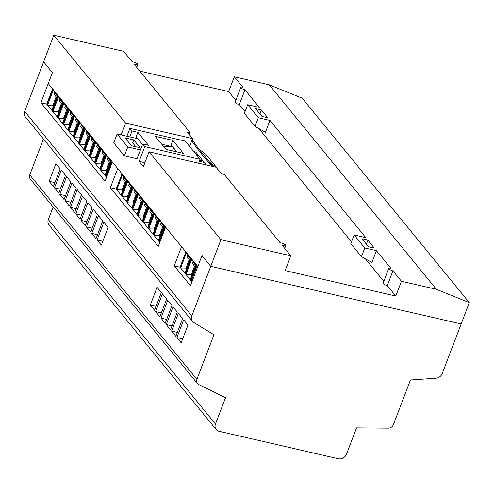 <?xml version="1.0" encoding="UTF-8"?>
<svg xmlns="http://www.w3.org/2000/svg" width="494" height="494" viewBox="0 0 494 494"><rect width="100%" height="100%" fill="white"/><g stroke="black" fill="none" stroke-linecap="round" stroke-linejoin="round"><path stroke-width="0.74" d="M376.428 250.656L364.776 247.976L361.472 256.633L371.908 262.481L376.428 250.656L390.797 268.236A3.297 0.932 20.9 0 0 388.778 268.366L383.134 283.142A3.297 0.932 20.9 0 0 387.284 285.625L392.928 270.842L401.443 281.259L436.381 289.305L469.3 302.637L442.235 373.513A6.601 5.675 -39.3 0 1 435.936 378.225L410.465 379.985L393.428 424.599A4.946 4.255 -39.3 0 1 388.333 428.144L356.545 427.878L346.492 454.19A6.601 5.675 -39.3 0 1 338.415 458.759L219.04 431.287A6.601 5.675 -39.3 0 1 216.187 429.552A6.601 5.675 -39.3 0 1 215.47 424.037L225.517 397.726L198.674 384.493A4.946 4.255 -39.3 0 1 197.427 383.505A4.946 4.255 -39.3 0 1 196.896 379.367L213.933 334.753L193.809 322.502A6.601 5.675 -39.3 0 1 192.549 321.409L25.416 116.93A6.601 5.675 -39.3 0 1 24.7 111.409L43.626 61.849L52.407 72.593L43.626 61.849L53.79 35.241L123.667 51.32L132.182 61.738L133.639 62.077A3.297 0.932 -159.1 0 1 137.616 64.047A3.297 0.932 -159.1 0 1 137.783 64.553A3.297 0.932 -159.1 0 1 135.77 64.683L134.312 64.344L190.202 132.719L187.288 132.052L192.611 138.561L125.643 123.154L121.16 134.899M290.799 255.799L282.284 245.382L283.741 245.716A3.297 0.932 20.9 0 0 285.76 245.592A3.297 0.932 20.9 0 0 285.588 245.08A3.297 0.932 20.9 0 0 281.611 243.11L280.154 242.776L224.264 174.401L221.355 173.727L216.032 167.219L149.065 151.806L220.923 239.72L290.799 255.799L285.155 270.582L395.799 296.042L401.443 281.259M52.549 88.815L46.72 104.086L40.897 102.746L52.407 72.593L48.233 83.529L197.804 266.519L201.978 255.577L210.765 266.322L461.161 323.953L210.765 266.322L220.923 239.72M176.889 151.862L171.103 144.779L172.795 140.345L155.326 136.325L165.972 149.349L183.441 153.375L172.795 140.345M374.298 248.05L367.906 240.238L362.083 238.898L368.475 246.71L374.298 248.05M366.406 244.178L367.906 240.238M139.858 71.13L228.66 91.563L234.304 76.786L242.826 87.203A3.297 0.932 20.9 0 0 240.806 87.327L235.163 102.11A3.297 0.932 20.9 0 0 239.306 104.592L244.95 89.809L259.325 107.389L247.679 104.709L244.369 113.367L255.015 126.39L265.457 132.238L269.971 120.413L365.782 237.633L354.13 234.953L364.776 247.976M267.841 117.807L261.456 109.995L255.633 108.655L262.018 116.467L267.841 117.807M259.949 113.935L261.456 109.995M239.306 104.592L245.043 111.607M258.912 128.576L351.5 241.85M365.369 258.813L383.807 281.376M228.66 91.563L235.836 100.344M126.902 136.221L129.903 128.36L185.225 141.093L200.126 159.327L144.804 146.595L139.16 161.377L143.421 166.589L149.065 151.806M129.903 128.36L132.034 130.966L129.774 136.881M137.783 138.721L117.109 133.967L113.725 142.834L124.371 155.857L137.036 158.772L142.68 143.989L148.503 145.329L137.857 132.306L132.034 130.966M142.68 143.989L144.804 146.595M53.79 35.241L125.643 123.154M189.449 134.695L190.202 132.719M144.903 162.699L139.16 161.377M387.284 285.625L395.799 296.042M234.304 76.786L269.249 84.826L436.381 289.305M240.806 87.327A3.297 0.932 20.9 0 0 244.95 89.809M247.679 104.709L258.325 117.733L269.971 120.413M388.778 268.366A3.297 0.932 20.9 0 0 392.928 270.842M269.249 84.826L302.167 98.158L469.3 302.637M198.644 163.218L200.126 159.327M189.603 146.446L192.611 138.561M137.857 132.306L136.165 136.739L142.488 144.483M255.015 126.39L258.325 117.733M361.472 256.633L350.826 243.61L354.13 234.953M52.839 89.167L47.004 104.438L51.827 110.341L57.471 95.558L53.216 90.346L47.572 105.129L52.926 105.284L53.494 105.982M51.827 110.341L52.327 110.952L58.162 95.675L52.327 110.952L57.15 116.85L62.794 102.067L58.539 96.861L52.895 111.644L58.249 111.792L58.817 112.49M56.118 96.799L52.926 105.284M53.692 105.457L52.883 105.271M57.285 96.052L54.636 92.804L55.365 92.977M54.636 92.804L54.068 94.292L56.717 97.534M57.15 116.85L57.65 117.461L63.485 102.19L57.65 117.461L62.472 123.364L68.116 108.581L63.862 103.37L58.218 118.152L63.572 118.307L64.14 119.005M61.441 103.314L58.249 111.792M59.014 111.965L58.206 111.78M62.608 102.561L59.959 99.319L60.688 99.485M59.959 99.319L59.391 100.807L62.04 104.049M62.472 123.364L62.973 123.975L68.808 108.705L62.973 123.975L67.795 129.873L73.439 115.096L69.185 109.884L63.541 124.667L68.894 124.821L69.463 125.513M66.764 109.822L63.572 118.307M64.337 118.48L63.528 118.294M67.931 109.075L65.282 105.833L66.005 106M65.282 105.833L64.714 107.315L67.363 110.557M67.795 129.873L68.296 130.49L74.131 115.213L68.296 130.49L73.118 136.387L78.762 121.604L74.508 116.399L68.864 131.176L74.217 131.33L74.785 132.028M72.087 116.337L68.894 124.821M69.66 124.988L68.851 124.803M73.254 115.584L70.605 112.342L71.327 112.508M70.605 112.342L70.037 113.83L72.686 117.072M73.118 136.387L73.618 136.999L79.454 121.728L73.618 136.999L78.441 142.902L84.085 128.119L79.83 122.907L74.186 137.69L79.54 137.845L80.108 138.542M77.41 122.852L74.217 131.33M74.983 131.503L74.174 131.318M78.577 122.098L75.928 118.856L76.65 119.023M75.928 118.856L75.36 120.338L78.009 123.586M78.441 142.902L78.941 143.513L84.777 128.236L78.941 143.513L83.764 149.41L89.408 134.627L85.153 129.422L79.509 144.205L84.863 144.353L85.431 145.051M82.733 129.36L79.54 137.845M80.306 138.017L79.497 137.826M83.9 128.613L81.251 125.365L81.973 125.532M81.251 125.365L80.683 126.853L83.332 130.095M83.764 149.41L84.264 150.022L90.099 134.751L84.264 150.022L89.087 155.925L94.731 141.142L90.476 135.93L84.832 150.713L90.186 150.868L90.754 151.565M88.056 135.875L84.863 144.353M85.629 144.526L84.82 144.341M89.223 135.121L86.573 131.879L87.296 132.046M86.573 131.879L86.005 133.361L88.654 136.61M89.087 155.925L89.587 156.536L95.422 141.259L89.587 156.536L94.41 162.433L100.054 147.657L95.799 142.445L90.155 157.228L95.509 157.376L96.077 158.074M93.378 142.383L90.186 150.868M90.952 151.041L90.143 150.855M94.545 141.636L91.896 138.394L92.619 138.561M91.896 138.394L91.328 139.876L93.977 143.118M94.41 162.433L94.91 163.045L100.745 147.774L94.91 163.045L99.732 168.948L105.376 154.165L101.122 148.953L95.478 163.736L100.832 163.891L101.4 164.588M98.701 148.898L95.509 157.376M96.274 157.549L95.466 157.364M99.868 148.144L97.219 144.903L97.942 145.069M97.219 144.903L96.651 146.391L99.3 149.633M99.732 168.948L100.233 169.559L106.068 154.289L100.233 169.559L105.055 175.463L110.699 160.68L106.445 155.468L100.801 170.251L106.154 170.405L106.723 171.097M104.024 155.412L100.832 163.891M101.597 164.064L100.788 163.878M105.191 154.659L102.542 151.417L103.265 151.584M102.542 151.417L101.974 152.899L104.623 156.141M105.055 175.463L105.555 176.074L111.391 160.797L105.555 176.074L106.537 177.272L46.72 104.086M109.347 161.921L106.154 170.405M106.92 170.578L106.111 170.387M110.514 161.168L107.865 157.926L108.587 158.092M107.865 157.926L107.297 159.414L109.946 162.656M112.181 162.495L111.768 161.983L106.124 176.759L106.729 176.778M122.037 173.82L116.201 189.097L121.024 194.994L126.668 180.211L122.413 175.006L116.769 189.789L122.123 189.937L122.691 190.635M121.024 194.994L121.524 195.605L127.359 180.335L121.524 195.605L126.347 201.509L131.991 186.726L127.736 181.514L122.092 196.297L127.446 196.451L128.014 197.149M125.315 181.459L122.123 189.937M122.889 190.11L122.08 189.924M126.483 180.705L123.833 177.463L124.556 177.63M123.833 177.463L123.265 178.952L125.914 182.193M126.347 201.509L126.847 202.12L132.682 186.843L126.847 202.12L131.67 208.017L137.313 193.24L133.059 188.029L127.415 202.812L132.769 202.96L133.337 203.658M130.638 187.967L127.446 196.451M128.212 196.624L127.403 196.439M131.805 187.22L129.156 183.978L129.879 184.145M129.156 183.978L128.588 185.46L131.237 188.702M131.67 208.017L132.17 208.635L138.005 193.358L132.17 208.635L136.992 214.532L142.636 199.749L138.382 194.543L132.738 209.32L138.092 209.475L138.66 210.172M135.961 194.482L132.769 202.96M133.534 203.133L132.725 202.948M137.128 193.728L134.479 190.486L135.202 190.653M134.479 190.486L133.911 191.975L136.56 195.216M136.992 214.532L137.493 215.143L143.328 199.872L137.493 215.143L142.315 221.046L147.959 206.264L143.705 201.052L138.061 215.835L143.414 215.989L143.982 216.681M141.284 200.996L138.092 209.475M138.857 209.647L138.048 209.462M142.451 200.243L139.796 197.001L140.524 197.168M139.796 197.001L139.234 198.483L141.883 201.731M142.315 221.046L142.815 221.658L148.651 206.381L142.815 221.658L147.638 227.555L153.282 212.772L149.027 207.566L143.383 222.343L148.737 222.498L149.305 223.195M146.607 207.505L143.414 215.989M144.18 216.162L143.371 215.971M147.774 206.758L145.119 203.509L145.847 203.676M145.119 203.509L144.557 204.998L147.206 208.24M147.638 227.555L148.138 228.166L153.974 212.895L148.138 228.166L152.961 234.07L158.605 219.287L154.35 214.075L148.706 228.858L154.06 229.012L154.628 229.71M151.93 214.019L148.737 222.498M149.503 222.671L148.694 222.485M153.097 213.266L150.442 210.024L151.17 210.191M150.442 210.024L149.88 211.506L152.529 214.754M152.961 234.07L153.461 234.681L159.296 219.404L153.461 234.681L158.284 240.578L163.928 225.801L159.673 220.59L154.029 235.372L159.377 235.521L159.951 236.218M157.253 220.528L154.06 229.012M154.826 229.185L154.017 229M158.42 219.781L155.764 216.533L156.493 216.705M155.764 216.533L155.202 218.021L157.852 221.263M158.284 240.578L158.784 241.189L164.619 225.919L158.784 241.189L159.766 242.393L116.183 189.066L110.36 187.726L158.259 246.339L165.601 227.123L181.57 246.654L174.228 265.871L190.462 285.736L201.978 255.577L210.765 266.322L191.833 315.888L24.7 111.409M162.575 227.042L159.377 235.521M160.149 235.694L159.34 235.508M163.742 226.289L161.087 223.047L161.816 223.214M161.087 223.047L160.525 224.535L163.174 227.777M165.41 227.611L164.996 227.098L159.346 241.881L159.957 241.899M185.911 251.965L180.075 267.242L184.898 273.139L190.542 258.356L186.287 253.15L180.637 267.933L185.991 268.081L186.565 268.779M184.898 273.139L185.398 273.75L191.234 258.479L185.398 273.75L190.221 279.653L195.865 264.87L191.61 259.659L185.96 274.442L191.314 274.596L191.888 275.294M189.19 259.603L185.991 268.081M186.763 268.254L185.954 268.069M190.357 258.85L187.701 255.608L188.43 255.775M187.701 255.608L187.14 257.096L189.789 260.338M190.221 279.653L190.721 280.265L196.556 264.988L190.721 280.265L191.968 281.79L180.051 267.211L174.228 265.871M194.513 266.112L191.314 274.596M192.086 274.769L191.277 274.584M195.68 265.364L193.024 262.123L193.753 262.289M193.024 262.123L192.462 263.605L195.111 266.846M197.612 267.013L196.933 266.173L191.283 280.956L192.277 280.981M216.854 168.226L216.557 167.423L209.419 161.921A493.24 139.506 20.9 0 0 213.692 166.676M192.203 139.629A493.24 139.506 20.9 0 0 198.773 148.898L205.912 154.4L216.557 167.423M206.517 165.027A494.889 139.975 20.9 0 1 195.964 152.115L193.827 151.621M172.208 146.644L161.804 144.248M117.109 133.967L127.755 146.99L124.371 155.857M127.755 146.99L140.42 149.904M199.354 161.353L204.238 162.477L203.176 161.174L199.724 160.377M197.02 155.53L198.915 155.962L197.853 154.659L195.957 154.227M133.794 139.919L125.062 137.912L131.447 145.724L140.185 147.737L133.794 139.919L132.67 142.877L135.819 146.73M197.853 154.659L197.483 155.635M203.176 161.174L202.806 162.143M163.903 146.823L172.387 146.644L176.599 151.8M212.235 166.342A494.889 139.975 -159.1 0 1 191.758 140.802M198.773 148.898L209.419 161.921M40.897 102.746L105.037 181.218L112.373 162.001L117.696 168.51L110.36 187.726M192.549 321.409A6.601 5.675 -39.3 0 1 191.833 315.888M183.688 319.877L176.914 337.612L181.174 342.824L187.948 325.083L183.688 319.877M178.365 313.363L171.591 331.104L175.852 336.309L182.626 318.574L178.365 313.363M173.042 306.854L166.268 324.589L170.529 329.801L177.303 312.06L173.042 306.854M167.719 300.34L160.945 318.08L165.206 323.286L171.98 305.551L167.719 300.34M161.334 292.522L157.073 287.317L150.3 305.051L154.56 310.263L161.334 292.522M162.396 293.825L155.622 311.566L159.883 316.778L166.657 299.037L162.396 293.825M58.749 193.049L65.523 175.308L61.262 170.097L54.494 187.837L58.749 193.049M53.426 186.534L60.2 168.794L55.939 163.588L49.172 181.323L53.426 186.534M197.427 383.505L30.295 179.026A4.946 4.255 -39.3 0 1 29.757 174.888L43.46 139.005M64.072 199.557L70.846 181.823L66.585 176.611L59.817 194.352L64.072 199.557M69.395 206.072L76.169 188.331L71.908 183.126L65.134 200.86L69.395 206.072M74.718 212.581L81.491 194.846L77.231 189.634L70.457 207.375L74.718 212.581M80.04 219.095L86.814 201.354L82.554 196.149L75.78 213.883L80.04 219.095M85.363 225.604L92.137 207.869L87.876 202.657L81.102 220.398L85.363 225.604M90.686 232.118L97.46 214.384L93.199 209.172L86.425 226.907L90.686 232.118M96.009 238.633L102.783 220.892L98.522 215.68L91.748 233.421L96.009 238.633M101.332 245.141L108.106 227.407L103.845 222.195L97.071 239.936L101.332 245.141M216.187 429.552L49.054 225.073A6.601 5.675 -39.3 0 1 48.338 219.558L53.142 206.98M122.012 173.795L116.183 189.066M185.886 251.94L180.051 267.211M54.914 182.644L49.172 181.323M60.237 189.159L54.494 187.837M65.56 195.673L59.817 194.352M70.883 202.182L65.134 200.86M76.206 208.696L70.457 207.375M81.522 215.205L75.78 213.883M86.845 221.72L81.102 220.398M92.168 228.228L86.425 226.907M97.491 234.743L91.748 233.421M102.814 241.257L97.071 239.936M161.365 312.887L155.622 311.566M156.042 306.373L150.3 305.051M166.688 319.402L160.945 318.08M172.011 325.91L166.268 324.589M177.334 332.425L171.591 331.104M182.657 338.933L176.914 337.612M135.393 65.665L135.77 64.683M283.365 246.704L283.741 245.716M196.896 379.367L29.757 174.888M215.47 424.037L48.338 219.558M136.733 67.308L137.783 64.553M284.705 248.346L285.76 245.592"/></g></svg>
